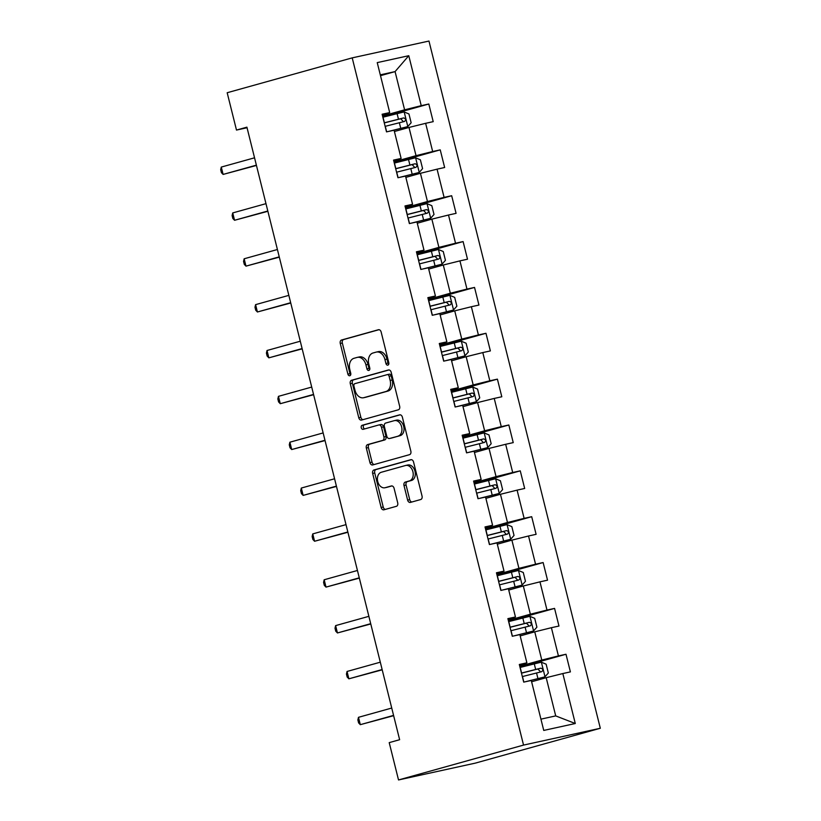 <?xml version="1.0" encoding="UTF-8"?>
<svg xmlns="http://www.w3.org/2000/svg" width="821" height="821" viewBox="0 0 821 821"><rect width="100%" height="100%" fill="white"/><g stroke="black" fill="none" stroke-linecap="round" stroke-linejoin="round"><path stroke-width="1.23" d="M387.871 365.129A2.083 1.488 -102.4 0 0 388.795 362.708L381.16 332.053A2.976 2.124 -102.4 0 0 378.471 329.714A2.976 2.124 -102.4 0 0 378.389 329.734L341.577 340.007A2.976 2.124 -102.4 0 0 340.253 343.455L347.888 374.119A2.083 1.488 -102.4 0 0 349.767 375.751A2.083 1.488 -102.4 0 0 349.828 375.731A2.083 1.488 -102.4 0 0 350.752 373.319L349.767 369.347A9.524 6.794 -102.4 0 1 354.005 358.295L357.073 357.433A9.524 6.794 -102.4 0 1 357.34 357.371A9.524 6.794 -102.4 0 1 365.92 364.842L366.915 368.814A2.083 1.488 -102.4 0 0 368.793 370.445A2.083 1.488 -102.4 0 0 368.845 370.435A2.083 1.488 -102.4 0 0 369.778 368.013L368.783 364.042A9.524 6.794 -102.4 0 1 373.032 352.989L376.1 352.127A9.524 6.794 -102.4 0 1 376.367 352.065A9.524 6.794 -102.4 0 1 384.946 359.536L385.932 363.508A2.083 1.488 -102.4 0 0 387.81 365.14A2.083 1.488 -102.4 0 0 387.871 365.129M407.627 500.092A2.976 2.124 -102.4 0 0 410.315 502.431A2.976 2.124 -102.4 0 0 410.397 502.411L420.721 499.527A2.976 2.124 -102.4 0 0 422.045 496.069L413.558 462.028A2.976 2.124 -102.4 0 0 410.88 459.688A2.976 2.124 -102.4 0 0 410.798 459.709L373.986 469.981A2.976 2.124 -102.4 0 0 372.652 473.44L381.139 507.481A2.976 2.124 -102.4 0 0 383.828 509.82A2.976 2.124 -102.4 0 0 383.91 509.8L396.389 506.311A2.976 2.124 -102.4 0 0 397.713 502.863L394.08 488.29A2.976 2.124 -102.4 0 0 391.391 485.95A2.976 2.124 -102.4 0 0 391.309 485.97L385.131 487.705A7.953 5.675 -102.4 0 1 384.905 487.756A7.953 5.675 -102.4 0 1 377.691 481.352A7.953 5.675 -102.4 0 1 381.283 472.27L405.512 465.507A7.953 5.675 -102.4 0 1 405.738 465.456A7.953 5.675 -102.4 0 1 412.942 471.849A7.953 5.675 -102.4 0 1 409.361 480.942L405.328 482.071A2.976 2.124 -102.4 0 0 403.994 485.519L407.627 500.092L409.71 499.64A2.976 2.124 -102.4 0 0 411.865 502M352.209 57.87L227.181 92.732L236.489 130.067L246.905 127.163L399.632 739.711L389.216 742.625L398.524 779.95L523.541 745.088L352.209 57.87L428.973 41.05L600.315 728.268L523.541 745.088M398.349 409.802A2.976 2.124 -102.4 0 0 399.673 406.344L391.186 372.303A2.976 2.124 -102.4 0 0 388.507 369.963A2.976 2.124 -102.4 0 0 388.425 369.984L351.614 380.256A2.976 2.124 -102.4 0 0 350.28 383.705L358.777 417.756A2.976 2.124 -102.4 0 0 361.456 420.085A2.976 2.124 -102.4 0 0 361.538 420.065L398.349 409.802M402.372 417.16L410.859 451.211A2.976 2.124 -102.4 0 1 409.535 454.66L372.724 464.932A2.976 2.124 -102.4 0 1 372.642 464.953A2.976 2.124 -102.4 0 1 369.953 462.613L366.33 448.05A2.976 2.124 -102.4 0 1 367.654 444.592L382.586 440.425A2.976 2.124 -102.4 0 0 383.91 436.967L381.498 427.31A2.976 2.124 -102.4 0 0 378.82 424.97A2.976 2.124 -102.4 0 0 378.738 424.991L363.19 429.321A2.083 1.488 -102.4 0 1 363.128 429.342A2.083 1.488 -102.4 0 1 361.24 427.669A2.083 1.488 -102.4 0 1 362.184 425.288L399.611 414.851A2.976 2.124 -102.4 0 1 399.694 414.831A2.976 2.124 -102.4 0 1 402.372 417.16M565.997 654.255L558.424 655.917L551.394 627.696L558.968 626.043L554.565 608.402L546.991 610.065L539.961 581.843L547.535 580.18L543.133 562.549L535.559 564.212L528.529 535.99L536.103 534.327L531.7 516.696L524.126 518.359L517.097 490.137L524.67 488.474L520.268 470.844L512.694 472.506L505.664 444.284L513.238 442.622L508.835 424.991L501.262 426.643L494.232 398.431L501.805 396.769L497.403 379.138L489.829 380.79L482.799 352.578L490.373 350.916L485.97 333.285L478.397 334.937L471.367 306.726L478.941 305.063L474.538 287.432L466.964 289.084L459.934 260.873L467.508 259.21L463.106 241.579L455.532 243.232L448.502 215.02L456.076 213.357L451.673 195.726L444.099 197.379L437.07 169.167L444.643 167.505L440.241 149.863L432.667 151.526L425.637 123.314L433.211 121.652L428.808 104.01L421.235 105.673L408.776 55.705L377.239 62.612L389.698 112.58L382.124 114.242L386.517 131.883L394.09 130.221L401.13 158.443L393.557 160.095L397.949 177.736L405.523 176.074L412.563 204.296L404.989 205.948L409.381 223.589L416.955 221.927L423.995 250.148L416.421 251.801L420.814 269.442L428.388 267.779L435.428 296.001L427.854 297.654L432.246 315.295L439.82 313.632L446.86 341.854L439.286 343.506L443.689 361.148L451.252 359.485L458.292 387.707L450.719 389.37L455.121 407L462.685 405.338L469.725 433.56L462.151 435.222L466.554 452.853L474.117 451.191L481.157 479.413L473.584 481.075L477.986 498.706L485.56 497.044L492.59 525.266L485.016 526.928L489.419 544.559L496.992 542.897L504.022 571.118L496.448 572.781L500.851 590.412L508.425 588.76L515.455 616.971L507.881 618.634L512.283 636.265L519.857 634.612L526.887 662.824L519.313 664.487L523.716 682.118L531.29 680.465L543.748 730.433L575.285 723.517L562.826 673.548L570.4 671.896L565.997 654.255L519.96 667.093M520.175 635.906L534.758 631.842L541.788 660.053L519.744 666.211M519.539 665.369L526.887 662.824M541.788 660.053L558.424 655.917M534.758 631.842L551.394 627.696M508.743 590.053L523.326 585.989L530.356 614.2L508.312 620.358M508.107 619.516L515.455 616.971M530.356 614.2L546.991 610.065M523.326 585.989L539.961 581.843M497.31 544.2L511.894 540.136L518.923 568.348L496.879 574.495M496.674 573.663L504.022 571.118M518.923 568.348L535.559 564.212M511.894 540.136L528.529 535.99M485.878 498.347L500.461 494.283L507.491 522.495L485.447 528.642M485.242 527.811L492.59 525.266M507.491 522.495L524.126 518.359M500.461 494.283L517.097 490.137M474.446 452.494L489.029 448.43L496.058 476.642L474.015 482.789M473.809 481.958L481.157 479.413M496.058 476.642L512.694 472.506M489.029 448.43L505.664 444.284M463.013 406.641L477.596 402.577L484.626 430.789L462.582 436.936M462.377 436.105L469.725 433.56M484.626 430.789L501.262 426.643M477.596 402.577L494.232 398.431M451.581 360.788L466.164 356.725L473.194 384.936L451.15 391.083M450.945 390.252L458.292 387.707M473.194 384.936L489.829 380.79M466.164 356.725L482.799 352.578M440.148 314.936L454.731 310.861L461.761 339.083L439.717 345.231M439.512 344.399L446.86 341.854M461.761 339.083L478.397 334.937M454.731 310.861L471.367 306.726M428.716 269.083L443.299 265.009L450.329 293.23L428.285 299.378M428.08 298.546L435.428 296.001M450.329 293.23L466.964 289.084M443.299 265.009L459.934 260.873M417.284 223.23L431.867 219.156L438.896 247.378L416.852 253.525M416.647 252.694L423.995 250.148M438.896 247.378L455.532 243.232M431.867 219.156L448.502 215.02M405.851 177.377L420.434 173.303L427.464 201.525L405.42 207.672M405.215 206.841L412.563 204.296M427.464 201.525L444.099 197.379M420.434 173.303L437.07 169.167M394.419 131.514L409.002 127.45L416.031 155.672L393.988 161.819M393.782 160.988L401.13 158.443M416.031 155.672L432.667 151.526M409.002 127.45L425.637 123.314M380.492 75.676L395.075 71.601L404.599 109.819L382.555 115.966M382.35 115.135L389.698 112.58M404.599 109.819L421.235 105.673M380.287 74.844L395.075 71.601L408.776 55.705M398.524 779.95L475.297 763.13L600.315 728.268M236.489 130.067L247.059 127.748M540.926 719.145L555.714 715.902L546.191 677.694L531.608 681.758M555.714 715.902L575.285 723.517M546.191 677.694L562.826 673.548M382.771 116.849L428.808 104.01M394.203 162.702L440.241 149.863M405.636 208.555L451.673 195.726M417.068 254.407L463.106 241.579M428.5 300.27L474.538 287.432M439.933 346.123L485.97 333.285M451.365 391.976L497.403 379.138M462.798 437.829L508.835 424.991M474.23 483.682L520.268 470.844M485.663 529.535L531.7 516.696M497.095 575.388L543.133 562.549M508.527 621.24L554.565 608.402M388.713 364.298A2.083 1.488 -102.4 0 1 388.005 363.046L387.019 359.085A9.524 6.794 -102.4 0 0 378.44 351.614A9.524 6.794 -102.4 0 0 378.173 351.675M359.157 356.981A9.524 6.794 -102.4 0 1 359.413 356.919A9.524 6.794 -102.4 0 1 368.003 364.391L368.988 368.352A2.083 1.488 -102.4 0 0 369.696 369.604M378.994 329.693L343.65 339.545A2.976 2.124 -102.4 0 0 342.326 343.004L349.972 373.658A2.083 1.488 -102.4 0 0 350.67 374.91M389.031 369.943L353.687 379.795A2.976 2.124 -102.4 0 0 352.363 383.253L360.85 417.294A2.976 2.124 -102.4 0 0 363.005 419.654M389.113 376.275A2.083 1.488 -102.4 0 0 387.235 374.633A2.083 1.488 -102.4 0 0 387.184 374.653L354.867 383.664A2.083 1.488 -102.4 0 0 353.943 386.086L354.98 390.262A9.524 6.794 -102.4 0 0 363.559 397.744A9.524 6.794 -102.4 0 0 363.826 397.672L385.921 391.514A9.524 6.794 -102.4 0 0 390.16 380.451L389.113 376.275L391.196 375.813A2.083 1.488 -102.4 0 0 389.318 374.181A2.083 1.488 -102.4 0 0 389.257 374.202L387.296 374.622M365.376 397.333A9.524 6.794 -102.4 0 0 365.643 397.282A9.524 6.794 -102.4 0 0 365.899 397.22L363.826 397.672M391.196 375.813L392.233 380A9.524 6.794 -102.4 0 1 387.994 391.063L365.899 397.22M378.902 424.96L380.811 424.539A2.976 2.124 -102.4 0 1 380.893 424.519A2.976 2.124 -102.4 0 1 383.571 426.848L385.983 436.515A2.976 2.124 -102.4 0 1 384.659 439.974L369.727 444.14A2.976 2.124 -102.4 0 0 368.403 447.589L372.036 462.161A2.976 2.124 -102.4 0 0 374.191 464.522M400.217 414.81L364.257 424.837A2.083 1.488 -102.4 0 0 363.262 426.899A2.083 1.488 -102.4 0 0 364.76 428.89M398.072 436.105A7.953 5.675 -102.4 0 0 401.664 427.023A7.953 5.675 -102.4 0 0 394.449 420.619A7.953 5.675 -102.4 0 0 394.224 420.67L385.685 423.051A2.976 2.124 -102.4 0 0 384.361 426.51L386.773 436.177A2.976 2.124 -102.4 0 0 389.452 438.506A2.976 2.124 -102.4 0 0 389.534 438.486L400.145 435.653A7.953 5.675 -102.4 0 0 403.737 426.561A7.953 5.675 -102.4 0 0 396.522 420.157A7.953 5.675 -102.4 0 0 396.297 420.219M391.443 438.065A2.976 2.124 -102.4 0 0 391.525 438.055A2.976 2.124 -102.4 0 0 391.607 438.034L389.534 438.486M400.145 435.653L391.607 438.034M407.585 465.055A7.953 5.675 -102.4 0 1 407.811 464.994A7.953 5.675 -102.4 0 1 415.026 471.398A7.953 5.675 -102.4 0 1 411.434 480.49L407.401 481.609A2.976 2.124 -102.4 0 0 406.077 485.067L409.71 499.64M386.753 487.346A7.953 5.675 -102.4 0 0 386.978 487.305A7.953 5.675 -102.4 0 0 387.204 487.243L385.131 487.705M391.915 485.929L387.204 487.243M411.403 459.668L376.059 469.53A2.976 2.124 -102.4 0 0 374.735 472.978L383.222 507.029A2.976 2.124 -102.4 0 0 385.377 509.389M391.114 130.878L407.729 126.619L411.147 122.77L408.95 113.955L404.065 111.923L383.007 117.198A23.183 0.657 166 0 0 382.873 117.229M407.729 126.619L387.881 131.586M385.141 126.342A23.183 0.657 -14 0 1 385.275 126.311L404.527 121.446C406.169 119.825 405.882 118.655 403.645 117.916L384.392 122.781A23.183 0.657 166 0 0 384.259 122.811M384.29 122.924A19.242 0.544 -14 0 1 385.162 122.698L400.648 118.758L402.865 121.026M254.551 157.806L221.29 167.074L223.117 174.421L256.45 165.442M221.29 167.074L220.685 169.701L221.413 172.636L223.117 174.421L256.378 165.154M402.547 176.731L419.162 172.472L422.579 168.623L420.383 159.808L415.498 157.776L394.439 163.051A23.183 0.657 166 0 0 394.306 163.081M419.162 172.472L399.314 177.439M396.574 172.194A23.183 0.657 -14 0 1 396.707 172.164L415.96 167.299C417.602 165.678 417.314 164.508 415.077 163.769L395.825 168.633A23.183 0.657 166 0 0 395.691 168.664M395.722 168.777A19.242 0.544 -14 0 1 396.594 168.551L412.08 164.611L414.297 166.879M265.983 203.659L232.723 212.926L234.549 220.274L267.882 211.295M232.723 212.926L232.117 215.554L232.846 218.489L234.549 220.274L267.81 211.007M413.979 222.583L430.594 218.324L434.011 214.476L431.815 205.661L426.93 203.629L405.872 208.903A23.183 0.657 166 0 0 405.738 208.934M430.594 218.324L410.746 223.291M408.006 218.047A23.183 0.657 -14 0 1 408.14 218.017L427.392 213.152C429.034 211.531 428.747 210.361 426.51 209.622L407.257 214.486A23.183 0.657 166 0 0 407.124 214.517M407.154 214.63A19.242 0.544 -14 0 1 408.027 214.404L423.513 210.463L425.73 212.731M277.416 249.512L244.155 258.779L245.982 266.137L279.314 257.147M244.155 258.779L243.55 261.406L244.278 264.341L245.982 266.137L279.243 256.86M425.411 268.436L442.026 264.177L445.444 260.329L443.248 251.513L438.363 249.481L417.304 254.756A23.183 0.657 166 0 0 417.171 254.787M442.026 264.177L422.179 269.144M419.439 263.9A23.183 0.657 -14 0 1 419.572 263.869L438.825 259.005C440.467 257.384 440.179 256.214 437.942 255.485L418.689 260.339A23.183 0.657 166 0 0 418.556 260.37M418.587 260.483A19.242 0.544 -14 0 1 419.459 260.257L434.945 256.316L437.162 258.584M288.848 295.365L255.588 304.642L257.414 311.99L290.747 303M255.588 304.642L254.982 307.259L255.711 310.194L257.414 311.99L290.675 302.713M436.844 314.289L453.459 310.03L456.876 306.182L454.68 297.366L449.795 295.334L428.736 300.609A23.183 0.657 166 0 0 428.603 300.64M453.459 310.03L433.611 314.997M430.871 309.753A23.183 0.657 -14 0 1 431.004 309.722L450.257 304.858C451.899 303.236 451.612 302.066 449.374 301.338L430.122 306.192A23.183 0.657 166 0 0 429.988 306.233M430.019 306.336A19.242 0.544 -14 0 1 430.892 306.11L446.378 302.169L448.594 304.437M300.281 341.218L267.02 350.495L268.847 357.843L302.179 348.853M267.02 350.495L266.415 353.112L267.143 356.047L268.847 357.843L302.107 348.566M448.276 360.142L464.891 355.883L468.309 352.035L466.112 343.219L461.228 341.187L440.169 346.462A23.183 0.657 166 0 0 440.035 346.493M464.891 355.883L445.044 360.85M442.303 355.606A23.183 0.657 -14 0 1 442.437 355.575L461.689 350.711C463.331 349.099 463.044 347.919 460.807 347.191L441.554 352.045A23.183 0.657 166 0 0 441.421 352.086M441.452 352.188A19.242 0.544 -14 0 1 442.324 351.963L457.81 348.022L460.027 350.29M311.713 387.071L278.452 396.348L280.279 403.696L313.612 394.706M278.452 396.348L277.847 398.965L278.576 401.9L280.279 403.696L313.54 394.419M459.709 405.995L476.324 401.736L479.741 397.887L477.545 389.072L472.66 387.04L451.601 392.315A23.183 0.657 166 0 0 451.468 392.346M476.324 401.736L456.476 406.703M453.736 401.459A23.183 0.657 -14 0 1 453.869 401.428L473.122 396.564C474.764 394.952 474.476 393.772 472.239 393.043L452.987 397.898A23.183 0.657 166 0 0 452.853 397.939M452.884 398.041A19.242 0.544 -14 0 1 453.756 397.826L469.243 393.875L471.459 396.153M323.146 432.924L289.885 442.201L291.712 449.549L325.044 440.559M289.885 442.201L289.279 444.818L290.008 447.753L291.712 449.549L324.972 440.272M471.141 451.848L487.756 447.589L491.174 443.74L488.977 434.925L484.092 432.893L463.034 438.168A23.183 0.657 166 0 0 462.9 438.209M487.756 447.589L467.908 452.556M465.168 447.312A23.183 0.657 -14 0 1 465.302 447.281L484.554 442.416C486.196 440.805 485.909 439.625 483.672 438.896L464.419 443.751A23.183 0.657 166 0 0 464.286 443.792M464.317 443.894A19.242 0.544 -14 0 1 465.189 443.679L480.675 439.728L482.892 442.006M334.578 478.776L301.317 488.054L303.144 495.402L336.477 486.412M301.317 488.054L300.712 490.671L301.44 493.606L303.144 495.402L336.405 486.124M482.574 497.7L499.189 493.452L502.606 489.593L500.41 480.778L495.525 478.746L474.466 484.021A23.183 0.657 166 0 0 474.333 484.062M499.189 493.452L479.341 498.409M476.601 493.164A23.183 0.657 -14 0 1 476.734 493.134L495.987 488.279C497.629 486.658 497.341 485.478 495.104 484.749L475.852 489.603A23.183 0.657 166 0 0 475.718 489.644M475.749 489.747A19.242 0.544 -14 0 1 476.621 489.532L492.107 485.58L494.324 487.859M346.01 524.629L312.75 533.907L314.576 541.255L347.909 532.265M312.75 533.907L312.144 536.524L312.873 539.459L314.576 541.255L347.837 531.977M494.006 543.553L510.621 539.305L514.038 535.456L511.842 526.63L506.957 524.609L485.899 529.873A23.183 0.657 166 0 0 485.765 529.914M510.621 539.305L490.773 544.261M488.033 539.028A23.183 0.657 -14 0 1 488.167 538.987L507.419 534.132C509.061 532.511 508.774 531.331 506.536 530.602L487.284 535.456A23.183 0.657 166 0 0 487.151 535.497M487.181 535.61A19.242 0.544 -14 0 1 488.054 535.384L503.54 531.433L505.757 533.712M357.443 570.482L324.182 579.759L326.009 587.107L359.341 578.117M324.182 579.759L323.577 582.376L324.305 585.322L326.009 587.107L359.27 577.83M505.438 589.406L522.053 585.157L525.471 581.309L523.275 572.483L518.39 570.462L497.331 575.726A23.183 0.657 166 0 0 497.198 575.767M522.053 585.157L502.206 590.114M499.466 584.88A23.183 0.657 -14 0 1 499.599 584.839L518.851 579.985C520.493 578.364 520.206 577.184 517.969 576.455L498.716 581.319A23.183 0.657 166 0 0 498.583 581.35M498.614 581.463A19.242 0.544 -14 0 1 499.486 581.237L514.972 577.286L517.189 579.564M368.875 616.335L335.615 625.612L337.441 632.96L370.774 623.97M335.615 625.612L335.009 628.229L335.738 631.175L337.441 632.96L370.702 623.683M516.871 635.259L533.486 631.01L536.903 627.162L534.707 618.336L529.822 616.314L508.763 621.579A23.183 0.657 166 0 0 508.63 621.62M533.486 631.01L513.638 635.967M510.898 630.733A23.183 0.657 -14 0 1 511.031 630.692L530.284 625.838C531.926 624.217 531.639 623.036 529.401 622.308L510.149 627.172A23.183 0.657 166 0 0 510.015 627.203M510.046 627.316A19.242 0.544 -14 0 1 510.919 627.09L526.405 623.139L528.621 625.417M380.308 662.188L347.047 671.465L348.874 678.813L382.206 669.823M347.047 671.465L346.441 674.082L347.17 677.027L348.874 678.813L382.134 669.536M528.303 681.112L544.918 676.863L548.336 673.015L546.139 664.189L541.255 662.167L520.196 667.432A23.183 0.657 166 0 0 520.062 667.473M544.918 676.863L525.071 681.82M522.33 676.586A23.183 0.657 -14 0 1 522.464 676.545L541.716 671.691C543.358 670.069 543.071 668.889 540.834 668.161L521.581 673.025A23.183 0.657 166 0 0 521.448 673.056M521.479 673.169A19.242 0.544 -14 0 1 522.351 672.943L537.837 669.002L540.054 671.27M391.74 708.041L358.479 717.318L360.306 724.666L393.639 715.686M358.479 717.318L357.874 719.935L358.603 722.88L360.306 724.666L393.567 715.389M387.019 359.085L384.946 359.536M368.988 368.352L366.915 368.814M368.003 364.391L365.92 364.842M349.972 373.658L347.888 374.119M342.326 343.004L340.253 343.455M343.65 339.545L341.577 340.007M388.005 363.046L385.932 363.508M360.85 417.294L358.777 417.756M352.363 383.253L350.28 383.705M353.687 379.795L351.614 380.256M387.994 391.063L385.921 391.514M392.233 380L390.16 380.451M372.036 462.161L369.953 462.613M368.403 447.589L366.33 448.05M369.727 444.14L367.654 444.592M384.659 439.974L382.586 440.425M385.983 436.515L383.91 436.967M383.571 426.848L381.498 427.31M364.257 424.837L362.184 425.288M406.077 485.067L403.994 485.519M407.401 481.609L405.328 482.071M411.434 480.49L409.361 480.942M383.222 507.029L381.139 507.481M374.735 472.978L372.652 473.44M376.059 469.53L373.986 469.981M407.811 126.526L404.189 111.974M384.392 122.781L383.007 117.198M386.66 131.853L385.275 126.311M398.472 119.189L397.077 113.606M400.74 128.302L399.355 122.719M400.648 118.758L403.645 117.916M419.244 172.379L415.621 157.827M395.825 168.633L394.439 163.051M398.093 177.705L396.707 172.164M409.905 165.042L408.509 159.459M412.173 174.155L410.787 168.572M412.08 164.611L415.077 163.769M430.676 218.232L427.053 203.68M407.257 214.486L405.872 208.903M409.525 223.558L408.14 218.017M421.337 210.894L419.942 205.312M423.605 220.007L422.22 214.425M423.513 210.463L426.51 209.622M442.109 264.085L438.486 249.533M418.689 260.339L417.304 254.756M420.957 269.411L419.572 263.869M432.77 256.747L431.374 251.164M435.038 265.86L433.652 260.278M434.945 256.316L437.942 255.485M453.541 309.938L449.918 295.386M430.122 306.192L428.736 300.609M432.39 315.264L431.004 309.722M444.202 302.6L442.806 297.017M446.47 311.713L445.085 306.13M446.378 302.169L449.374 301.338M464.973 355.791L461.351 341.238M441.554 352.045L440.169 346.462M443.822 361.117L442.437 355.575M455.634 348.453L454.239 342.87M457.902 357.566L456.517 351.983M457.81 348.022L460.807 347.191M476.406 401.643L472.783 387.091M452.987 397.898L451.601 392.315M455.255 406.97L453.869 401.428M467.067 394.306L465.671 388.723M469.335 403.419L467.949 397.836M469.243 393.875L472.239 393.043M487.838 447.496L484.216 432.944M464.419 443.751L463.034 438.168M466.687 452.823L465.302 447.281M478.499 440.159L477.104 434.576M480.767 449.272L479.382 443.689M480.675 439.728L483.672 438.896M499.271 493.349L495.648 478.797M475.852 489.603L474.466 484.021M478.12 498.675L476.734 493.134M489.932 486.011L488.536 480.429M492.2 495.125L490.814 489.542M492.107 485.58L495.104 484.749M510.703 539.202L507.08 524.65M487.284 535.456L485.899 529.873M489.552 544.528L488.167 538.987M501.364 531.864L499.968 526.282M503.632 540.977L502.247 535.395M503.54 531.433L506.536 530.602M522.135 585.055L518.513 570.503M498.716 581.319L497.331 575.726M500.984 590.381L499.599 584.839M512.797 577.717L511.401 572.134M515.065 586.83L513.679 581.247M514.972 577.286L517.969 576.455M533.578 630.908L529.945 616.366M510.149 627.172L508.763 621.579M512.417 636.234L511.031 630.692M524.229 623.57L522.833 617.987M526.497 632.683L525.112 627.1M526.405 623.139L529.401 622.308M545.011 676.761L541.378 662.219M521.581 673.025L520.196 667.432M523.849 682.087L522.464 676.545M535.661 669.433L534.266 663.84M537.929 678.536L536.544 672.953M537.837 669.002L540.834 668.161M378.44 351.614L376.367 352.065M359.413 356.919L357.34 357.371M389.318 374.181L387.235 374.633M365.643 397.282L363.559 397.744M380.893 424.519L378.82 424.97M396.522 420.157L394.449 420.619M391.525 438.055L389.452 438.506M407.811 464.994L405.738 465.456M386.978 487.305L384.905 487.756"/></g></svg>

